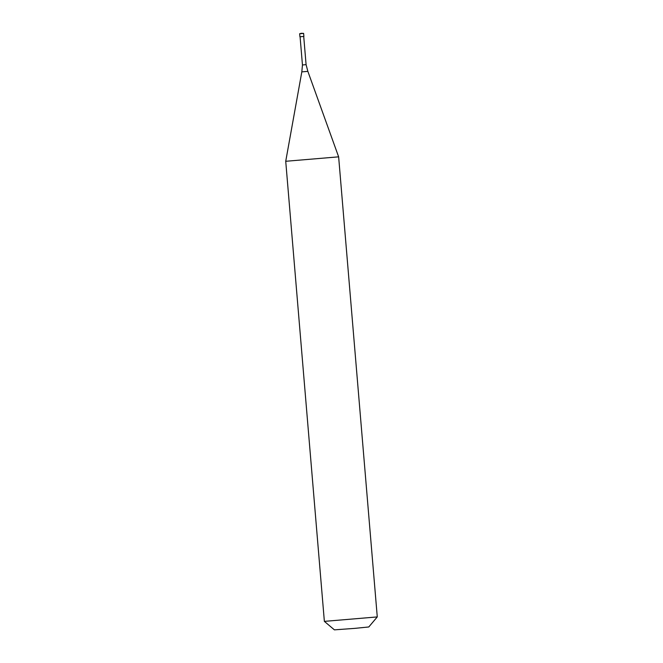 <?xml version="1.0" encoding="UTF-8"?>
<svg xmlns="http://www.w3.org/2000/svg" width="663" height="663" viewBox="0 0 663 663"><rect width="100%" height="100%" fill="white"/><g stroke="black" fill="none" stroke-linecap="round" stroke-linejoin="round"><path stroke-width="0.99" d="M303.629 33.39L303.886 36.44L299.916 36.772L299.659 33.73L303.629 33.39L301.624 33.299M303.72 36.465L306.091 64.659L302.452 64.966L301.822 71.877L307.856 71.364L338.636 156.841L285.728 161.283L324.364 621.372L377.272 616.921L338.636 156.841M377.264 616.93L368.785 626.966L354.63 628.383L334.401 629.85L324.364 621.372M299.659 33.73L301.317 33.299M306.091 64.659L307.856 71.364M300.082 36.763L302.452 64.966M301.822 71.877L285.728 161.283"/></g></svg>
